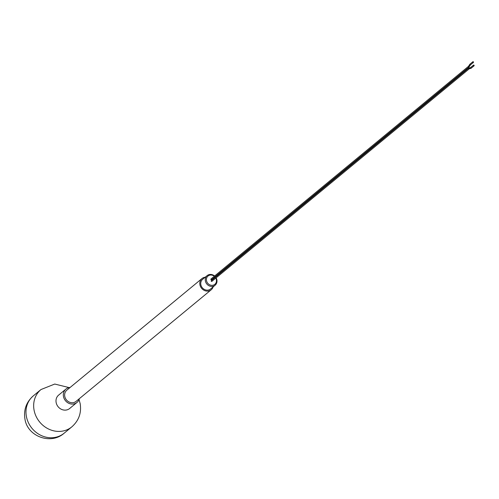 <?xml version="1.0" encoding="UTF-8"?>
<svg xmlns="http://www.w3.org/2000/svg" width="499" height="499" viewBox="0 0 499 499"><rect width="100%" height="100%" fill="white"/><g stroke="black" fill="none" stroke-linecap="round" stroke-linejoin="round"><path stroke-width="0.75" d="M79.353 398.664A8.67 7.772 -129.6 0 1 76.977 402.45L69.654 408.5A8.67 7.772 -129.6 0 1 65.718 410.103A8.67 7.772 -129.6 0 1 56.144 402.543A8.67 7.772 -129.6 0 1 58.614 395.127L65.937 389.083A8.67 7.772 -129.6 0 1 69.879 387.48A8.67 7.772 -129.6 0 1 70.11 387.467M76.977 402.45A8.67 7.772 -129.6 0 1 73.041 404.053A8.67 7.772 -129.6 0 1 64.196 398.713A8.67 7.772 -129.6 0 1 65.937 389.083M201.983 278.561L66.835 390.168A7.26 6.506 50.4 0 0 64.764 396.374A7.26 6.506 50.4 0 0 69.342 402.119A7.26 6.506 50.4 0 0 76.085 401.364L211.233 289.757A7.26 6.506 -129.6 0 1 204.49 290.512A7.26 6.506 -129.6 0 1 199.918 284.767A7.26 6.506 50.4 0 1 201.983 278.561A7.26 6.506 50.4 0 1 205.183 277.232M213.142 286.869A7.26 6.506 -129.6 0 1 211.233 289.757M207.147 275.61L202.631 279.34A6.25 5.601 50.4 0 0 200.847 284.686A6.25 5.601 50.4 0 0 204.79 289.626A6.25 5.601 50.4 0 0 210.59 288.977L215.106 285.247A6.25 5.601 -129.6 0 1 209.306 285.896A6.25 5.601 -129.6 0 1 205.37 280.949A6.25 5.601 50.4 0 1 207.147 275.61A6.25 5.601 50.4 0 1 214.607 276.009M215.106 285.247A6.25 5.601 -129.6 0 0 216.89 279.902A6.25 5.601 50.4 0 0 216.123 277.843M215.637 277.107A6.25 5.601 50.4 0 0 215.244 276.627M215.805 278.111A5.37 4.809 50.4 0 1 216.379 279.727A5.37 4.809 -129.6 0 1 212.406 285.309A5.37 4.809 -129.6 0 1 206.48 280.631A5.37 4.809 50.4 0 1 208.657 275.598A5.37 4.809 50.4 0 1 214.289 276.271M215.331 277.357A5.37 4.809 50.4 0 0 214.938 276.883M211.507 280.6A0.443 0.393 50.4 0 0 211.67 281.442A0.443 0.393 50.4 0 0 211.988 281.18M211.189 278.916A0.443 0.393 50.4 0 0 211.351 279.758A0.443 0.393 50.4 0 0 211.67 279.496M473.688 65.063A0.443 0.393 50.4 0 0 473.85 65.905A0.443 0.393 50.4 0 0 473.688 65.063M473.046 61.695A0.443 0.393 50.4 0 0 473.208 62.537A0.443 0.393 50.4 0 0 473.046 61.695M69.099 387.592L54.74 384.049L40.987 389.538A24.208 21.694 50.4 0 0 34.088 410.234A24.208 21.694 -129.6 0 0 49.345 429.377A24.208 21.694 -129.6 0 0 71.812 426.87C78.823 420.651 81.611 412.916 80.177 403.666L79.042 399.63M469.01 67.951A0.443 0.393 50.4 0 0 469.172 68.793A0.443 0.393 50.4 0 0 469.44 68.631M470.089 67.764A0.443 0.405 105.4 0 0 469.522 68.138A0.443 0.405 105.4 0 0 469.939 68.606M470.676 67.552A0.443 0.393 50.4 0 0 470.838 68.388A0.443 0.393 50.4 0 0 471.156 68.126M468.692 66.267A0.443 0.393 50.4 0 0 468.399 66.841A0.443 0.393 50.4 0 0 469.185 66.741M469.31 65.307A0.443 0.324 21.4 0 0 469.571 65.987A0.443 0.324 21.4 0 0 469.796 65.519M470.033 64.184A0.443 0.393 50.4 0 0 470.195 65.026A0.443 0.393 50.4 0 0 470.513 64.764M64.146 433.201A24.208 21.694 -129.6 0 1 41.673 435.714A24.208 21.694 -129.6 0 1 26.416 416.571A24.208 21.694 50.4 0 1 33.314 395.869C26.304 402.088 23.515 409.822 24.95 419.073C27.47 436.563 50.979 445.089 64.146 433.201L71.812 426.87M211.869 281.361L469.372 68.712L471.037 68.307L474.05 65.824M211.308 280.681L468.811 68.032L470.476 67.633L473.489 65.144M211.551 279.677L469.048 67.028L470.395 64.945L473.408 62.456M210.99 278.997L468.486 66.348L469.833 64.265L472.846 61.776M40.987 389.538L33.314 395.869"/></g></svg>
